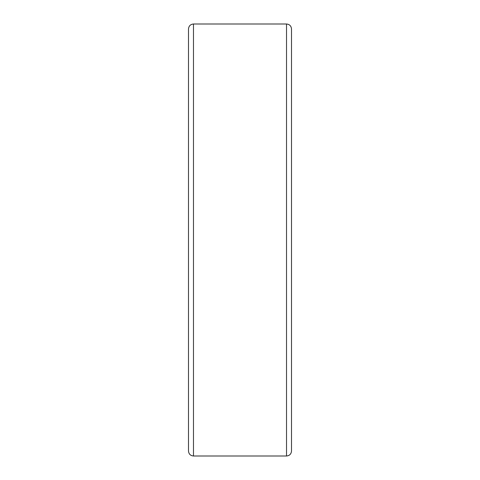 <?xml version="1.0" encoding="UTF-8"?>
<svg xmlns="http://www.w3.org/2000/svg" width="480" height="480" viewBox="0 0 480 480"><rect width="100%" height="100%" fill="white"/><g stroke="black" fill="none" stroke-linecap="round" stroke-linejoin="round"><path stroke-width="0.72" d="M286.524 24L193.476 24C190.452 24.294 188.79 25.956 188.49 28.986L188.49 451.014C188.79 454.044 190.452 455.706 193.476 456L286.524 456C289.548 455.706 291.21 454.044 291.51 451.014L291.51 28.986C291.21 25.956 289.548 24.294 286.524 24L286.524 456M193.476 24L193.476 456"/></g></svg>
